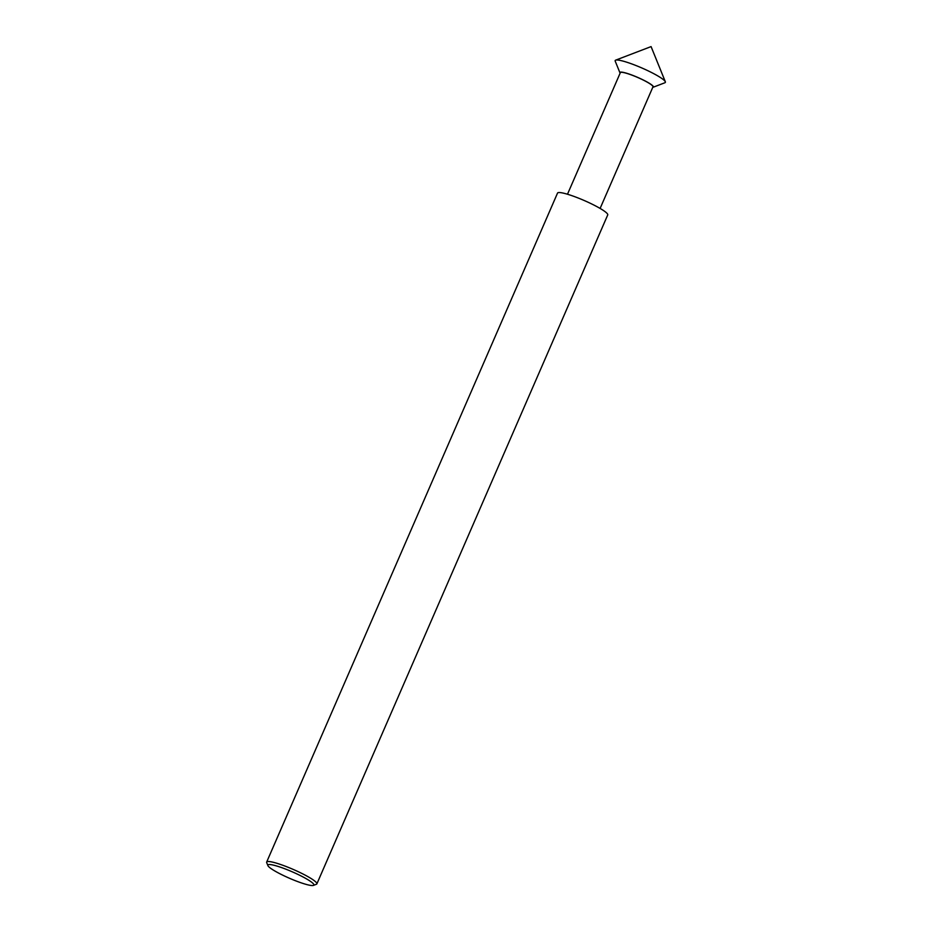 <?xml version="1.0" encoding="UTF-8"?>
<svg xmlns="http://www.w3.org/2000/svg" width="932" height="932" viewBox="0 0 932 932"><rect width="100%" height="100%" fill="white"/><g stroke="black" fill="none" stroke-linecap="round" stroke-linejoin="round"><path stroke-width="1.4" d="M600.115 208.43L652.983 86.827A17.79 2.493 23.5 0 0 650.839 84.404A17.79 2.493 -156.5 0 0 632.933 75.515A17.79 2.493 -156.5 0 0 620.351 72.649L567.483 194.24M604.437 211.191A27.366 3.833 -156.5 0 0 576.896 197.502A27.366 3.833 -156.5 0 0 557.534 193.087L266.668 862.053A27.366 3.833 -156.5 0 0 266.703 862.659L267.892 865.595A25.094 3.507 -156.5 0 0 270.874 868.461A25.094 3.507 23.5 0 0 294.524 880.367A25.094 3.507 23.5 0 0 313.443 885.4L316.391 884.27A27.366 3.833 23.5 0 0 316.868 883.886L607.734 214.919A27.366 3.833 23.5 0 0 604.437 211.191M316.868 883.886A27.366 3.833 23.5 0 0 313.56 880.158A27.366 3.833 -156.5 0 0 286.019 866.469A27.366 3.833 -156.5 0 0 266.668 862.053M267.892 865.595A25.094 3.507 -156.5 0 1 284.027 868.484A25.094 3.507 -156.5 0 1 310.845 881.625A25.094 3.507 23.5 0 1 313.443 885.4M615.644 60.149L651.084 46.6L665.332 81.76A27.366 3.833 23.5 0 0 662.069 78.638A27.366 3.833 -156.5 0 0 636.276 65.648A27.366 3.833 -156.5 0 0 615.644 60.149A27.366 3.833 -156.5 0 0 615.213 61.139L619.966 72.871A18.244 2.551 -156.5 0 0 620.13 73.162M652.761 87.352A18.244 2.551 23.5 0 0 653.087 87.27A18.244 2.551 23.5 0 0 651.2 84.532A18.244 2.551 -156.5 0 0 631.698 74.968A18.244 2.551 -156.5 0 0 619.966 72.871M665.332 81.76A27.366 3.833 23.5 0 1 664.9 82.75L653.087 87.27"/></g></svg>
